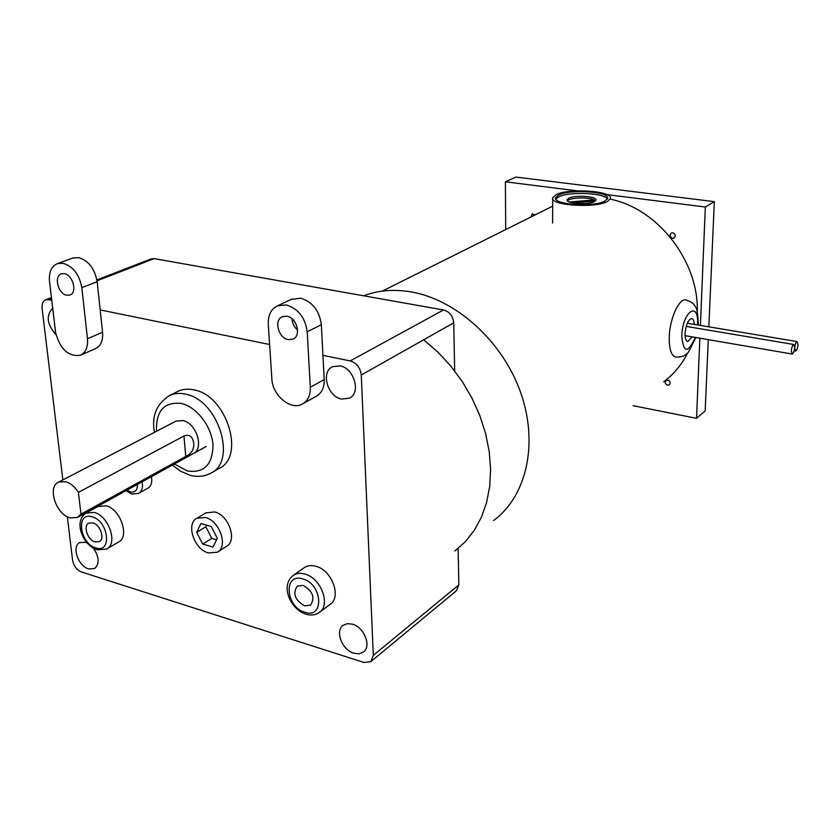 <?xml version="1.0" encoding="UTF-8"?>
<svg xmlns="http://www.w3.org/2000/svg" width="840" height="840" viewBox="0 0 840 840"><rect width="100%" height="100%" fill="white"/><g stroke="black" fill="none" stroke-linecap="round" stroke-linejoin="round"><path stroke-width="1.26" d="M692.076 336.861L687.876 341.512C685.933 341.177 684.989 338.51 685.062 333.48C685.933 324.796 688.086 319.809 691.52 318.518C693.126 318.707 694.061 320.67 694.323 324.408M794.661 347.792C794.241 351.382 793.412 353.462 792.194 354.029L791.312 350.742C791.731 347.151 792.55 345.062 793.779 344.495L795.522 351.078C796.74 350.501 797.559 348.432 797.969 344.873L797.107 341.576C795.889 342.143 795.071 344.211 794.661 347.792M555.975 194.754L552.72 197.788C549.433 205.412 595.602 208.551 607.582 201.38L610.47 198.534C613.211 190.859 568.481 187.866 555.975 194.754M604.957 201.043L607.562 198.471C610.061 191.572 569.74 188.874 558.505 195.079L555.597 197.799C552.668 204.666 594.153 207.48 604.957 201.043M607.32 199.101C604.968 192.843 568.722 191.299 558.495 196.948L555.817 199.08M594.468 201.59L595.959 200.141C597.398 196.297 574.875 194.775 568.68 198.261L567.105 199.763C565.53 203.595 588.42 205.149 594.468 201.59M569.478 201.989L594.269 199.899L594.258 201.149M594.269 199.899C588.788 196.907 569.835 197.536 567.452 200.781M573.038 202.944L595.308 201.054M535.154 214.893L532.203 213.916L531.08 216.93M672.767 232.785L671.255 233.058C669.354 235.232 669.805 236.975 672.577 238.297L674.111 238.014C675.99 235.83 675.538 234.087 672.767 232.785M667.758 380.058L665.984 380.425C664.545 382.421 665.081 384.006 667.579 385.182L669.365 384.804C670.793 382.809 670.257 381.224 667.758 380.058M663.695 381.759C673.701 374.325 681.671 364.77 687.603 353.084M697.295 311.945C698.996 261.524 658.056 208.761 610.449 199.216M382.253 291.133L552.311 206.335M699.867 338.195L696.528 418.341L633.077 405.689M577.29 190.869L505.397 181.808L515.938 177.072L714.325 201.642L705.337 207.018L700.403 325.416M705.337 207.018L606.942 194.607M505.397 181.808L505.712 229.572M708.288 339.644L705.159 410.907L696.528 418.341M714.325 201.642L708.845 326.834M454.87 551.019L465.36 541.684L474.275 530.365L481.415 517.23L486.602 502.509L489.689 486.476L490.592 469.434L489.237 451.71L485.646 433.681L479.871 415.716L472.017 398.202L462.231 381.518L450.744 366.009L437.798 352.012L423.665 339.812M493.605 520.506C526.418 496.493 538.808 443.741 520.653 392.532C502.625 341.324 456.204 299.46 410.844 291.858C393.803 289.034 378.053 290.346 363.573 295.785M211.775 472.626L218.799 468.594C245.753 456.971 226.853 395.493 194.093 389.907C188.307 388.616 183.057 389.036 178.322 391.156L177.061 391.786M193.599 453.401L193.095 453.684C204.488 448.928 196.602 423.108 182.889 420.567L176.043 421.103L58.716 482.055C46.977 486.644 55.892 514.447 70.077 517.86L77.469 517.471L80.966 514.143L185.766 456.445C191.258 453.884 193.935 449.631 193.788 443.678C192.78 436.495 189.504 433.944 183.95 436.002L185.766 456.445M183.95 436.002L78.414 492.366C74.823 486.769 70.592 483.221 65.73 481.698L58.716 482.055M78.414 492.366L80.966 514.143M208.457 552.972L217.34 552.206C228.543 546.63 219.723 520.737 205.433 517.514L196.959 518.217C185.535 523.677 194.156 549.518 208.457 552.972M217.822 551.901L226.412 546.399C237.605 540.813 228.879 515.099 214.641 511.928L205.684 512.946M196.697 532.371L202.703 544.078L212.972 547.082L217.297 538.314L211.25 526.491L200.928 523.551L196.697 532.371L205.81 526.774L211.764 538.398L216.562 539.784M202.703 544.078L211.764 538.398M206.588 525.168L205.81 526.774M138.894 493.227L147.809 488.24C151.242 486.15 152.428 482.307 151.368 476.7M107.09 548.772L118.377 542.147C129.969 536.981 120.666 509.166 106.123 505.817L97.881 506.541M92.873 522.9L88.83 523.131C82.824 525.725 87.581 540.036 95.046 541.884L99.183 541.643C105.147 539.018 100.338 524.685 92.873 522.9M319.715 612.15L329.983 604.464C341.964 597.293 331.979 570.077 315.861 566.265C311.504 565.068 307.724 565.477 304.542 567.483L303.975 567.893M303.23 585.438L297.35 586.058C292.446 593.387 294.819 599.981 304.469 605.829L310.495 605.178C315.305 597.797 312.889 591.213 303.23 585.438M291.994 318.78C292.31 323.306 294.179 327.075 297.591 330.068M286.881 316.229L282.408 316.659C273.609 319.841 278.366 338.184 288.298 339.623L292.981 339.15C301.655 335.895 296.814 317.562 286.881 316.229M310.306 387.23L307.209 331.8C305.204 317.541 298.2 308.584 286.199 304.941L277.631 305.75C271.1 308.963 267.981 315.094 268.286 324.177L271.866 378.861C272.391 395.367 290.776 410.739 302.274 404.093C307.85 400.932 310.527 395.304 310.306 387.23L324.219 379.575L322.949 355.362L350.228 360.927L443.51 309.971L154.182 258.625L97.062 280.812M307.209 331.8L321.342 324.713C319.41 310.601 312.48 301.77 300.562 298.19L291.113 299.45M64.312 273.683L61.415 273.84C53.519 275.919 58.096 294.01 66.78 295.218L69.814 295.05C77.637 292.94 73.007 274.806 64.312 273.683M87.465 338.741L81.816 287.669C79.38 274.575 73.143 266.448 63.126 263.309L57.582 263.603C51.45 266.165 48.762 272.076 49.518 281.337L55.619 332.671C60.176 349.272 68.386 356.8 80.262 355.278C85.712 352.706 88.106 347.193 87.465 338.741L102.575 332.283L100.191 309.939L269.619 344.495M81.816 287.669L97.167 281.694C94.805 268.727 88.63 260.694 78.656 257.607L72.502 258.153M52.71 308.248C45.812 315.504 46.904 324.334 56.007 334.74M87.118 542.924L85.46 542.273L79.695 542.587C71.411 546.263 78.162 566.16 88.567 568.88L94.532 568.544C99.687 563.997 99.32 557.203 93.419 548.174M352.454 624.173L347.445 623.648L343.256 625.233C334.656 630.703 342.006 650.024 353.85 653.226L359.037 653.803L363.353 652.102C371.784 646.538 364.276 627.218 352.454 624.173M340.011 365.873L332.598 366.692C320.502 371.816 327.516 396.743 341.607 399.074L349.44 398.149C361.274 392.879 354.07 367.994 340.011 365.873M51.734 300.058L45.969 299.649C42.998 300.951 41.706 303.881 42.105 308.459L62.853 479.903M67.316 516.736L72.576 560.196C73.721 565.981 76.661 569.909 81.396 571.956L363.962 662.466L370.797 661.647L373.306 655.347L458.84 584.892L456.278 590.898L371.07 661.416M443.51 309.971C449.579 311.724 452.991 316.019 453.737 322.844L361.274 375.018L373.306 655.347M361.274 375.018C360.318 367.647 356.632 362.954 350.228 360.927M303.093 403.631L316.166 396.302C321.72 393.151 324.397 387.576 324.219 379.575M80.85 355.026L95.319 348.705C100.758 346.143 103.173 340.662 102.575 332.283M453.737 322.844L454.671 370.923M458.126 548.468L458.84 584.892M150.98 258.951L154.182 258.625M97.167 281.694L100.191 309.939M321.342 324.713L322.949 355.362M697.494 324.933L697.525 324.24C698.975 300.111 682.364 311.84 681.765 335.927C683.456 353.178 687.95 353.671 695.247 337.407M695.898 337.512L688.212 352.485C684.39 355.74 684.841 356.538 676.368 357.157C671.496 356.36 669.123 349.713 669.228 337.239C669.585 319.463 678.521 299.061 685.429 299.838L686.574 300.027M168.735 395.923L169.806 395.399C174.541 393.267 179.812 392.858 185.609 394.159C218.463 399.851 237.573 461.706 210.578 473.319C204.456 476.48 197.788 477.173 190.596 475.388M174.374 464.006L187.362 470.935C204.194 473.382 212.741 464.625 212.993 444.654C211.649 426.416 196.613 406.906 181.377 403.473C164.136 401.615 155.852 410.876 156.534 431.245M142.086 481.824C143.167 487.463 141.992 491.327 138.558 493.416L131.975 494.056M126.966 490.161L130.368 491.957C135.198 492.723 137.529 490.214 137.382 484.418M86.037 513.082L94.217 512.41C108.811 515.833 118.241 543.869 106.638 549.034L97.24 549.812M95.729 547.88C112.308 553.801 108.728 521.01 92.18 516.831C75.632 511.319 79.495 543.638 95.729 547.88M293.013 575.568L293.496 575.232C296.688 573.216 300.468 572.817 304.857 574.046C321.048 577.941 331.17 605.399 319.158 612.57C315.378 615.101 311.042 615.657 306.149 614.25M304.857 612.255C324.534 619.216 322.623 584.01 302.831 578.928C283.164 572.45 285.485 607.121 304.857 612.255M51.555 298.483L48.941 299.492M698.145 325.038L698.25 323.243C697.799 313.068 696.78 307.514 695.184 306.579C694.292 303.786 691.037 301.539 685.429 299.838M792.025 354.007L685.073 335.664M793.779 344.495L686.186 326.393M795.365 351.046L794.136 350.837M797.107 341.576L687.288 323.232M552.71 198.534L552.594 223.083M555.597 197.799L555.597 198.471M154.487 432.306C151.4 416.136 156.513 403.83 169.806 395.399L178.322 391.156M172.358 465.119L180.684 471.282L189.683 475.146M77.973 517.188L206.157 446.481M196.959 518.217L206.178 512.652M277.631 305.75L292.036 299.019M57.582 263.603L73.133 257.922M350.081 397.782L349.44 398.149M305.718 614.124C290.714 609.42 279.615 585.596 293.496 575.232L304.542 567.483M96.768 549.665C83.192 545.275 72.713 521.315 86.425 512.862L98.343 506.289M151.274 258.836L96.925 279.899M51.44 297.528L45.969 299.649M126.053 490.665L131.502 493.931"/></g></svg>
